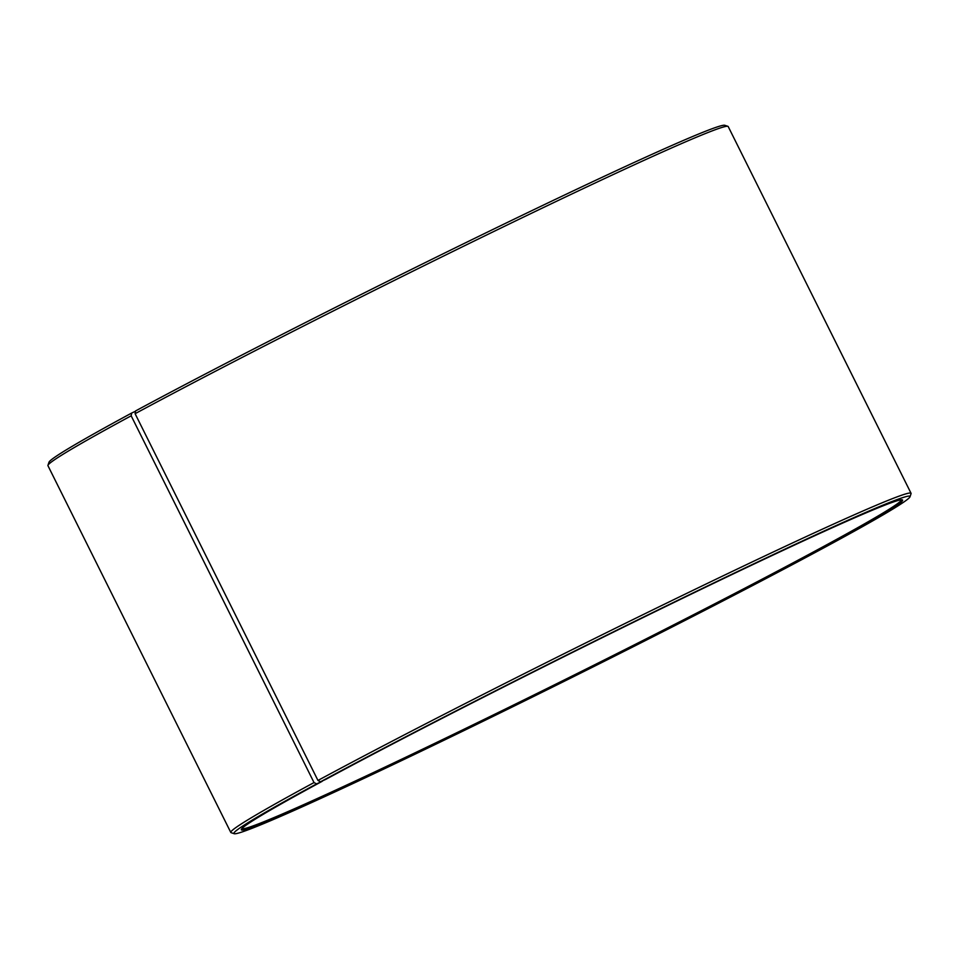 <?xml version="1.0" encoding="UTF-8"?>
<svg xmlns="http://www.w3.org/2000/svg" width="959" height="959" viewBox="0 0 959 959"><rect width="100%" height="100%" fill="white"/><g stroke="black" fill="none" stroke-linecap="round" stroke-linejoin="round"><path stroke-width="1.44" d="M241.812 828.66A368.532 10.933 153.5 0 0 460.368 730.986A368.532 10.933 153.5 0 0 820.664 548.057A368.532 10.933 153.5 0 0 901.4 499.807M135.543 411.231L131.695 413.029L131.167 415.81L314.025 782.568L316.614 783.899L322.212 781.297A369.455 10.957 153.5 0 0 241.32 829.427A369.455 10.957 153.5 0 0 453.979 735.133A369.455 10.957 153.5 0 0 821.695 548.584A369.455 10.957 153.5 0 0 902.299 499.867A369.455 10.957 153.5 0 0 683.443 597.889A369.455 10.957 153.5 0 0 326.036 779.235L320.51 781.801L317.956 780.446L135.099 413.689L135.603 410.92A377.75 11.208 153.5 0 1 501.03 225.509A377.75 11.208 153.5 0 1 724.8 125.293L727.893 126.324A380.052 11.28 153.5 0 0 502.744 227.151A380.052 11.28 153.5 0 0 135.099 413.689M316.614 783.899A377.75 11.208 153.5 0 0 234.2 833.707A377.75 11.208 153.5 0 0 460.752 732.149A377.75 11.208 153.5 0 0 827.305 545.971A377.75 11.208 153.5 0 0 910.019 496.762A377.75 11.208 153.5 0 0 695.335 591.835A377.75 11.208 153.5 0 0 320.51 781.801M314.025 782.568A380.052 11.28 153.5 0 0 230.807 832.46A380.052 11.28 153.5 0 0 231.107 832.676L234.2 833.707M131.167 415.81A380.052 11.28 153.5 0 0 47.95 465.331A380.052 11.28 153.5 0 0 47.95 465.702L230.807 832.46M131.695 413.029A377.75 11.208 153.5 0 0 48.981 462.238L47.95 465.331M910.019 496.762L911.05 493.669A380.052 11.28 153.5 0 0 911.05 493.298L728.193 126.54A380.052 11.28 153.5 0 0 727.893 126.324M911.05 493.298A380.052 11.28 153.5 0 0 690.348 591.607A380.052 11.28 153.5 0 0 317.956 780.446"/></g></svg>
